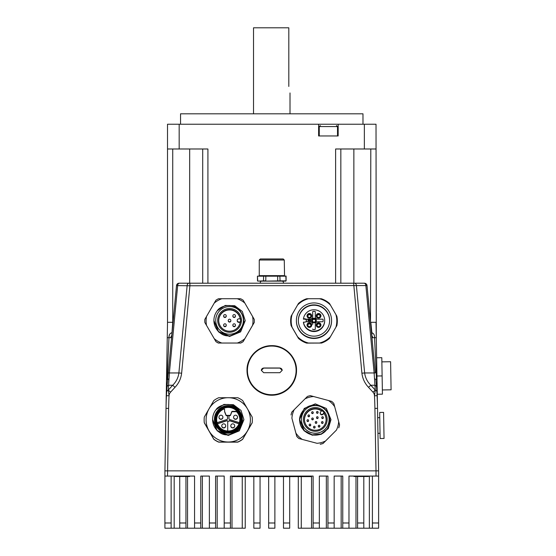 <?xml version="1.0" encoding="UTF-8"?>
<svg xmlns="http://www.w3.org/2000/svg" width="556" height="556" viewBox="0 0 556 556"><rect width="100%" height="100%" fill="white"/><g stroke="black" fill="none" stroke-linecap="round" stroke-linejoin="round"><path stroke-width="0.83" d="M188.97 283.212L179.491 283.212A2.606 1.835 90 0 0 177.656 285.61L189.895 285.77L189.895 283.212L188.97 283.212A2.606 1.835 90 0 0 187.143 285.61L178.886 372.958L181.631 373.201L189.895 285.77L367.023 285.575L375.279 372.902L374.132 372.958L365.876 285.61A2.606 1.835 90 0 0 364.048 283.212L354.561 283.212A2.606 1.835 90 0 1 356.396 285.61L364.646 372.958L361.9 373.201L353.637 283.212L189.895 283.212M179.491 283.212L179.108 283.212A2.606 2.606 -90 0 0 176.509 285.575L177.656 285.61L169.399 372.958L178.886 372.958C178.274 377.677 176.217 381.77 172.707 385.245L175.008 387.323C178.768 383.327 180.978 378.622 181.631 373.201M364.048 283.212L364.43 283.212A2.606 2.606 0 0 1 367.023 285.575L366.793 284.728M354.561 283.212L353.637 283.212M373.507 354.2L375.279 372.902M176.509 285.575L168.259 372.902L169.399 372.958L168.586 385.245A503.555 298.155 133 0 0 168.259 390.097A3.913 2.558 -176.5 0 0 166.661 392.008L166.452 395.691L169.052 395.775L168.259 390.097L170.56 392.175A5.762 5.762 -0 0 0 169.052 395.775L168.579 392.348M375.279 390.097L370.831 385.245C367.321 381.77 365.257 377.677 364.646 372.958L374.132 372.958L374.946 385.245A503.555 298.155 47 0 1 375.279 390.097A3.913 2.558 -3.5 0 1 376.878 392.008L377.086 395.691L374.48 395.775L375.279 390.097L372.972 392.175A5.762 5.762 180 0 1 374.48 395.775L374.904 392.599M170.025 354.2L168.259 372.902M378.608 470.862L377.517 408.375A374.925 374.869 0 0 0 377.086 395.691L376.878 392.008A505.564 301.38 -133 0 0 376.544 387.101A3.906 2.537 -4.3 0 0 374.946 385.245L370.831 385.245L368.524 387.323C364.771 383.327 362.561 378.622 361.9 373.201M371.484 332.78L371.888 332.78C373.806 333.524 374.695 335.157 374.563 337.694L376.287 337.7L377.517 408.292M377.017 379.644L376.468 379.644L374.563 337.694C374.695 335.157 373.806 333.524 371.888 332.78L370.817 322.306L376.016 322.306L376.287 337.7L376.016 124.231L338.166 124.231L338.166 135.956L318.616 135.956L318.616 124.231L338.166 124.231M371.721 335.275L372.909 337.694L374.563 337.7M377.065 395.295A249.658 166.14 86.8 0 0 376.898 392.334M376.294 383.904A249.658 166.14 86.8 0 0 375.912 379.644L376.544 387.101M370.803 148.987L370.498 322.306L376.016 322.306M371.95 337.7L372.909 337.694M168.398 391.521L168.287 390.812M166.988 387.101A3.906 2.537 -175.7 0 1 168.586 385.245L168.885 378.824L167.62 379.644L167.245 383.904A249.658 166.14 93.2 0 1 167.62 379.644L166.988 387.101A505.564 301.38 -47 0 0 166.661 392.008L166.452 395.691A374.925 374.869 180 0 0 166.015 408.375L164.923 470.862L164.91 528.2L171.13 528.2L171.13 522.987L164.91 522.987M171.818 335.275L172.714 322.306L167.516 322.306L167.252 337.7L168.975 337.694C168.836 335.157 169.726 333.524 171.644 332.78L172.047 332.78M166.015 408.292L167.252 337.7L166.515 379.644L167.064 379.644L168.975 337.694L171.589 337.7M166.473 395.295A249.658 166.14 93.2 0 1 166.64 392.334M172.728 322.306L172.728 148.987M169.552 334.608L169.337 335.358M169.177 336.13L169.059 336.908M171.206 322.306L167.884 322.306M371.888 332.78L371.825 335.358M171.707 335.358L170.622 337.694M369.358 476.075L369.358 528.2L378.622 528.2L378.622 522.987L378.622 528.2L378.622 522.987L372.402 522.987L372.402 528.2L378.622 528.2L374.118 528.2M357.584 476.492L357.584 528.2L348.98 528.2L348.98 476.075L378.622 476.075L378.622 470.862L164.923 470.862M378.622 476.075L378.622 522.987M369.358 528.2L363.805 528.2L363.805 522.987L357.584 522.987M357.584 528.2L363.805 528.2M289.697 528.2L283.477 528.2L289.697 528.2L289.697 522.987L283.477 522.987L283.477 528.2M283.477 476.596L283.477 522.987M274.879 528.2L268.659 528.2L274.879 528.2L274.879 522.987L268.659 522.987L268.659 528.2M268.659 476.596L268.659 522.987M260.055 528.2L253.835 528.2L260.055 528.2L260.055 522.987L253.835 522.987L253.835 528.2M253.835 476.596L253.835 522.987M245.238 476.596L245.238 528.2L230.413 528.2L230.413 522.987L224.193 522.987L224.193 528.2L230.413 528.2M164.91 476.075L194.551 476.075L194.551 528.2L185.954 528.2L185.954 522.987L179.734 522.987L179.734 528.2L185.954 528.2M179.734 528.2L182.778 528.2M182.973 528.2L171.13 528.2M372.402 476.075L372.402 522.987M230.413 522.987L230.413 476.075L313.118 476.075L313.118 528.2L319.339 528.2L319.339 476.075L327.943 476.075L327.943 528.2L334.163 528.2L334.163 476.075L342.76 476.075L342.76 528.2L348.98 528.2M209.376 476.075L209.376 528.2L202.363 528.2L202.363 476.075L209.376 476.075L200.772 476.075L200.772 522.987L194.551 522.987M224.193 528.2L217.187 528.2L217.187 476.075L224.193 476.075L215.596 476.075L215.596 522.987L209.376 522.987M224.193 476.075L224.193 522.987M209.376 528.2L215.596 528.2L215.596 522.987M194.551 528.2L200.772 528.2L200.772 522.987M179.734 476.492L179.734 522.987M171.13 476.075L171.13 522.987M316.294 528.2L319.339 528.2M298.301 476.596L298.301 528.2L313.118 528.2M202.363 528.2L200.772 528.2M190.715 476.075L194.551 476.075M185.954 476.492L185.954 522.987M274.879 476.596L274.879 522.987M260.055 476.596L260.055 522.987M289.697 476.596L289.697 522.987M348.98 476.075L352.824 476.075M363.805 476.492L363.805 522.987M217.187 528.2L215.596 528.2M334.163 476.075L341.169 476.075L341.169 528.2L334.163 528.2M342.76 528.2L341.169 528.2M319.339 476.075L326.344 476.075L326.344 528.2L316.1 528.2M327.943 528.2L326.344 528.2M310.86 476.075L310.86 476.596L232.672 476.596L232.672 476.075M175.154 476.075L175.154 476.492L189.589 476.492L189.589 476.075M353.943 476.075L353.943 476.492L368.378 476.492L368.378 476.075M379.901 425.486L380.13 438.51L384.043 438.448L383.584 412.385L379.678 412.455L379.901 425.486M381.868 361.873L390.597 361.72L391.09 389.812L382.361 389.964M382.111 375.919L376.954 376.009L376.634 357.765L381.798 357.682L382.431 394.162L377.274 394.253M299.656 419.863A15.637 15.637 180 0 0 301.7 427.592L304.236 430.914L299.656 419.856A15.637 15.637 180 0 1 299.656 419.773L304.236 430.824L312.236 435.098L321.271 434.208L328.29 428.454L330.931 419.759L328.297 428.419L321.285 434.187L312.25 435.091L304.236 430.81L299.656 419.766M330.931 419.78L328.297 428.467L321.278 434.236L312.25 435.133L304.236 430.858L299.656 419.808L304.236 430.872L312.236 435.146L321.271 434.257L328.29 428.495L330.931 419.808L328.297 428.516L321.278 434.285L312.243 435.181L304.236 430.907L312.25 435.195L321.285 434.292L328.297 428.53L330.931 419.843M330.931 419.662L328.29 428.342L321.278 434.104L312.243 434.994L304.236 430.719L299.656 419.676L304.236 430.733L312.236 435.007L321.278 434.118L328.29 428.356L330.931 419.662L328.304 428.377L321.285 434.146L312.25 435.042L304.236 430.768L299.656 419.724L304.236 430.782L312.236 435.056L321.271 434.16L328.29 428.405L330.931 419.697M299.656 419.641L304.236 430.692L299.656 419.62L304.236 430.643L312.243 434.917L321.278 434.021L328.297 428.259L330.931 419.572L328.29 428.259L321.271 434.014L312.236 434.903L304.236 430.629L299.656 419.592M330.931 419.613L328.29 428.301L321.271 434.062L312.236 434.952L304.236 430.678L312.236 434.966L321.278 434.069L328.29 428.308L330.931 419.606M304.236 430.587L299.656 419.53L304.236 430.594L312.243 434.875L321.278 433.979L328.297 428.21L330.931 419.516L328.29 428.21L321.271 433.965L312.236 434.861L304.236 430.587M299.753 421.239A15.637 15.637 -0 0 0 304.236 430.546C308.281 434.375 313.049 435.786 318.539 434.785C330.438 432.971 333.364 414.818 324.968 409.272A14.074 14.074 -0 0 0 321.973 407.103C305.883 399.639 298.058 416.069 299.753 421.239L299.656 419.488L304.236 408.486L315.273 403.913L326.323 408.472L330.931 419.502L326.344 408.458L315.287 403.878L304.229 408.458L299.656 419.502L304.243 408.431L315.301 403.864L326.351 408.458L330.931 419.523M299.656 419.502L304.236 430.552A15.637 15.637 -0 0 0 318.539 434.785M322.021 418.348A0.778 0.778 -0 0 0 323.356 417.792L323.356 417.493A0.778 0.778 180 0 1 322.577 418.272A0.778 0.778 180 0 1 322.021 416.937A0.778 0.778 180 0 1 323.356 417.493A0.778 0.778 0 0 0 322.021 416.937A0.778 0.778 0 0 0 321.792 417.493L321.792 417.792A0.778 0.778 -0 0 0 322.021 418.348M321.743 423.213A0.778 0.778 -0 0 0 323.078 422.657L323.078 422.358A0.778 0.778 180 0 1 322.292 423.137A0.778 0.778 180 0 1 321.743 421.802A0.778 0.778 180 0 1 323.078 422.358A0.778 0.778 0 0 0 321.743 421.802A0.778 0.778 0 0 0 321.514 422.358L321.514 422.657A0.778 0.778 -0 0 0 321.743 423.213M318.546 426.89A0.778 0.778 -0 0 0 319.881 426.341L319.881 426.042A0.778 0.778 180 0 1 319.102 426.82A0.778 0.778 180 0 1 318.546 425.486A0.778 0.778 180 0 1 319.881 426.042A0.778 0.778 0 0 0 318.546 425.486A0.778 0.778 0 0 0 318.317 426.042L318.317 426.341A0.778 0.778 -0 0 0 318.546 426.89M313.772 427.856A0.778 0.778 -0 0 0 315.106 427.307L315.106 427.008A0.778 0.778 180 0 1 314.321 427.786A0.778 0.778 180 0 1 313.772 426.452A0.778 0.778 180 0 1 315.106 427.008A0.778 0.778 0 0 0 313.772 426.452A0.778 0.778 0 0 0 313.542 427.008L313.542 427.307A0.778 0.778 -0 0 0 313.772 427.856M315.481 423.137A0.778 0.778 -0 0 0 316.816 422.581L316.816 422.282A0.778 0.778 180 0 1 316.03 423.06A0.778 0.778 180 0 1 315.481 421.726A0.778 0.778 180 0 1 316.816 422.282A0.778 0.778 0 0 0 315.481 421.726A0.778 0.778 0 0 0 315.252 422.282L315.252 422.581A0.778 0.778 -0 0 0 315.481 423.137M309.393 425.708A0.778 0.778 -0 0 0 310.728 425.152L310.728 424.853A0.778 0.778 180 0 1 309.949 425.639A0.778 0.778 180 0 1 309.393 424.304A0.778 0.778 180 0 1 310.728 424.853A0.778 0.778 0 0 0 309.393 424.304A0.778 0.778 0 0 0 309.164 424.853L309.164 425.152A0.778 0.778 -0 0 0 309.393 425.708M307.246 421.337A0.778 0.778 -0 0 0 308.58 420.781L308.58 420.482A0.778 0.778 180 0 1 307.795 421.26A0.778 0.778 180 0 1 307.246 419.926A0.778 0.778 180 0 1 308.58 420.482A0.778 0.778 0 0 0 307.246 419.926A0.778 0.778 0 0 0 307.016 420.482L307.016 420.781A0.778 0.778 -0 0 0 307.246 421.337M308.212 416.555A0.778 0.778 -0 0 0 309.546 416.006L309.546 415.707A0.778 0.778 180 0 1 308.761 416.486A0.778 0.778 180 0 1 308.212 415.151A0.778 0.778 180 0 1 309.546 415.707A0.778 0.778 0 0 0 308.212 415.151A0.778 0.778 0 0 0 307.982 415.707L307.982 416.006A0.778 0.778 -0 0 0 308.212 416.555M311.895 413.365A0.778 0.778 -0 0 0 313.23 412.809L313.23 412.51A0.778 0.778 180 0 1 312.444 413.296A0.778 0.778 180 0 1 311.895 411.961A0.778 0.778 180 0 1 313.23 412.51A0.778 0.778 0 0 0 311.895 411.961A0.778 0.778 0 0 0 311.666 412.51L311.666 412.809A0.778 0.778 -0 0 0 311.895 413.365M316.76 413.08A0.778 0.778 -0 0 0 318.095 412.531L318.095 412.232A0.778 0.778 180 0 1 317.309 413.011A0.778 0.778 180 0 1 316.76 411.676A0.778 0.778 180 0 1 318.095 412.232A0.778 0.778 0 0 0 316.76 411.676A0.778 0.778 0 0 0 316.531 412.232L316.531 412.531A0.778 0.778 -0 0 0 316.76 413.08M311.972 419.62A0.778 0.778 -0 0 0 313.306 419.071L313.306 418.772A0.778 0.778 180 0 1 312.521 419.551A0.778 0.778 180 0 1 311.972 418.216A0.778 0.778 180 0 1 313.306 418.772A0.778 0.778 0 0 0 311.972 418.216A0.778 0.778 0 0 0 311.742 418.772L311.742 419.071A0.778 0.778 -0 0 0 311.972 419.62M316.767 418.334A0.778 0.778 -0 0 0 318.101 417.785L318.101 417.486A0.778 0.778 180 0 1 317.316 418.265A0.778 0.778 180 0 1 316.767 416.93A0.778 0.778 180 0 1 318.101 417.486A0.778 0.778 0 0 0 316.767 416.93A0.778 0.778 0 0 0 316.538 417.486L316.538 417.785A0.778 0.778 -0 0 0 316.767 418.334M326.108 419.62A10.814 10.814 -0 0 0 323.967 413.351L323.967 412.962A10.814 10.814 180 0 1 319.429 429.42A10.814 10.814 180 0 1 304.473 419.426A10.814 10.814 180 0 1 321.75 410.752M306.905 427.793A11.857 11.857 180 0 1 306.905 411.023A11.857 11.857 180 0 1 323.675 411.023A11.857 11.857 180 0 1 323.675 427.793A11.857 11.857 180 0 1 306.905 427.793M323.967 412.962L324.148 412.774A11.078 11.078 -0 0 0 321.938 410.564L320.729 411.774A1.564 1.564 -0 0 0 321.236 414.324A1.564 1.564 -0 0 0 322.939 413.984L324.148 412.774M323.967 413.351L322.939 414.373A1.564 1.564 180 0 1 320.27 413.268L320.27 412.879M325.058 409.64A13.81 13.81 180 0 1 320.576 432.165A13.81 13.81 180 0 1 301.477 419.405A13.81 13.81 180 0 1 325.058 409.64M301.477 419.405L301.477 419.453A13.81 13.81 -0 0 0 320.576 432.214A13.81 13.81 -0 0 0 329.103 419.453L329.103 419.405M302.11 439.309A23.456 23.449 180 0 1 295.889 433.082L291.9 418.195A23.456 23.449 180 0 1 294.173 409.696L305.077 398.798A23.456 23.449 180 0 1 313.577 396.518L328.471 400.508A23.456 23.449 180 0 1 334.691 406.728L338.687 421.622A23.456 23.449 180 0 1 336.408 430.122L325.503 441.019A23.456 23.449 180 0 1 317.003 443.299L298.878 438.524A24.756 24.756 180 0 1 296.758 436.404L291.9 418.195M296.758 436.404L295.889 433.082M296.758 436.328A24.756 24.756 -0 0 0 298.878 438.448M334.691 406.728L333.829 403.503A24.756 24.756 -0 0 0 331.703 401.383L328.471 400.508M321.528 410.974A10.814 10.814 -0 0 0 304.479 419.62M294.173 409.696L291.81 412.072A24.756 24.756 -0 0 0 291.031 414.971M317.003 443.299L298.878 438.524M320.235 444.174A24.756 24.756 -0 0 0 323.14 443.396L325.503 441.019M323.14 443.396L336.408 430.122M338.778 427.759A24.756 24.756 -0 0 0 339.549 424.86L338.687 421.622M339.549 424.86L339.549 424.937A24.756 24.756 -0 0 1 338.778 427.835M305.077 398.798L307.447 396.435A24.756 24.756 -0 0 1 310.345 395.657L313.577 396.518M320.235 444.244A24.756 24.756 -0 0 0 323.14 443.473M213.907 320.826L218.494 331.89L229.552 336.463L240.609 331.876L245.182 320.819L240.602 331.862L229.552 336.45L218.487 331.876L213.907 320.826M245.182 320.749L240.609 331.814L229.552 336.401L218.494 331.835L213.907 320.777L218.487 331.835L229.538 336.415L240.595 331.842L245.182 320.756L240.595 331.793L229.538 336.373L218.487 331.793L213.907 320.749L218.494 331.786L229.552 336.359L240.609 331.765L245.182 320.715M245.182 320.59L240.595 331.64L229.538 336.22L218.487 331.647L213.907 320.597L218.487 331.661L229.545 336.234L240.602 331.647L245.182 320.59L240.595 331.689L229.545 336.269L218.487 331.696L213.907 320.645L218.487 331.703L229.545 336.283L240.602 331.696L245.182 320.638L240.616 331.717L229.558 336.31L218.494 331.744L213.907 320.687M213.907 320.701L218.487 331.751L229.545 336.324L240.602 331.744L245.182 320.687M245.182 320.534L240.602 331.598L229.538 336.178L218.487 331.598L213.907 320.555L218.487 331.612L229.545 336.185L240.602 331.605L245.182 320.527M213.907 320.464L213.907 320.471C214.067 326.038 216.437 330.41 221.031 333.579C230.719 340.703 245.627 329.944 243.611 320.082A14.074 14.074 -0 0 0 243.028 316.433C236.932 299.781 219.773 305.863 217.32 310.714A15.637 15.637 -0 0 0 221.031 333.579M217.32 310.714L225.229 305.446L234.722 305.724L242.305 311.443L245.182 320.492L240.602 331.55L229.545 336.13L218.487 331.557L213.907 320.506M213.907 320.52L218.487 331.571L229.552 336.144L240.609 331.557L245.182 320.485M240.512 321.959A11.078 11.078 -0 0 0 240.512 318.838L238.795 318.838A1.564 1.564 -0 0 0 237.231 320.395A1.564 1.564 -0 0 0 238.795 321.959L240.248 321.966A10.814 10.814 180 0 1 228.759 331.188A10.814 10.814 180 0 1 218.73 320.402A10.814 10.814 180 0 1 228.759 309.616A10.814 10.814 180 0 1 240.248 318.838M217.688 320.388A11.857 11.857 180 0 1 229.545 308.531A11.857 11.857 180 0 1 241.401 320.388A11.857 11.857 180 0 1 229.545 332.238A11.857 11.857 180 0 1 217.688 320.388M240.185 322.355L238.795 322.355A1.564 1.564 180 0 1 237.231 320.791L237.231 320.395M226.243 316.183A1.3 1.3 180 0 1 224.937 317.483A1.3 1.3 180 0 1 223.637 316.183L223.637 315.891A1.3 1.3 180 0 1 224.937 314.592A1.3 1.3 180 0 1 226.243 315.891A1.3 1.3 180 0 1 224.937 317.198A1.3 1.3 180 0 1 223.637 315.891A1.3 1.3 0 0 1 224.937 314.592A1.3 1.3 0 0 1 226.243 315.891L226.243 316.183M226.243 325.399A1.3 1.3 180 0 1 224.937 326.699A1.3 1.3 180 0 1 223.637 325.399L223.637 325.107A1.3 1.3 180 0 1 224.937 323.8A1.3 1.3 180 0 1 226.243 325.107A1.3 1.3 180 0 1 224.937 326.407A1.3 1.3 180 0 1 223.637 325.107A1.3 1.3 0 0 1 224.937 323.8A1.3 1.3 0 0 1 226.243 325.107L226.243 325.399M235.459 325.399A1.3 1.3 180 0 1 234.152 326.699A1.3 1.3 180 0 1 232.853 325.399L232.853 325.107A1.3 1.3 180 0 1 234.152 323.8A1.3 1.3 180 0 1 235.459 325.107A1.3 1.3 180 0 1 234.152 326.407A1.3 1.3 180 0 1 232.853 325.107A1.3 1.3 0 0 1 234.152 323.8A1.3 1.3 0 0 1 235.459 325.107L235.459 325.399M235.459 316.183A1.3 1.3 180 0 1 234.152 317.483A1.3 1.3 180 0 1 232.853 316.183L232.853 315.891A1.3 1.3 180 0 1 234.152 314.592A1.3 1.3 180 0 1 235.459 315.891A1.3 1.3 180 0 1 234.152 317.198A1.3 1.3 180 0 1 232.853 315.891A1.3 1.3 0 0 1 234.152 314.592A1.3 1.3 0 0 1 235.459 315.891L235.459 316.183M230.851 320.791A1.3 1.3 180 0 1 229.545 322.091A1.3 1.3 180 0 1 228.245 320.791L228.245 320.499A1.3 1.3 180 0 1 229.545 319.193A1.3 1.3 180 0 1 230.851 320.499A1.3 1.3 180 0 1 229.545 321.799A1.3 1.3 180 0 1 228.245 320.499A1.3 1.3 0 0 1 229.545 319.193A1.3 1.3 0 0 1 230.851 320.499L230.851 320.791M243.361 320.388A13.81 13.81 180 0 1 229.545 334.198A13.81 13.81 180 0 1 215.735 320.388L215.735 320.43A13.81 13.81 -0 0 0 229.545 334.239A13.81 13.81 -0 0 0 243.361 320.43L243.361 320.388A13.81 13.81 180 0 0 229.545 306.571A13.81 13.81 180 0 0 215.735 320.388M206.505 325.281A23.456 23.449 180 0 1 206.505 316.482L214.213 303.131A23.456 23.449 180 0 1 221.837 298.732L237.252 298.732A23.456 23.449 180 0 1 244.876 303.131L252.584 316.482A23.456 23.449 180 0 1 252.584 325.281L244.876 338.639A23.456 23.449 180 0 1 237.252 343.038L221.837 343.038A23.456 23.449 180 0 1 214.213 338.639L204.83 322.466A24.756 24.756 180 0 1 204.789 320.965L204.789 320.895A24.756 24.756 -0 0 0 204.83 322.397M204.789 320.895A24.756 24.756 -0 0 1 204.83 319.394L206.505 316.482M204.83 322.466L215.888 341.544A24.756 24.756 -0 0 0 218.487 343.045L240.602 343.045A24.756 24.756 -0 0 0 243.201 341.544L254.259 322.466A24.756 24.756 -0 0 0 254.307 320.965L254.307 320.895A24.756 24.756 -0 0 0 254.259 319.394L252.584 316.482M254.259 322.466L254.259 322.397A24.756 24.756 -0 0 0 254.307 320.895M240.185 318.838A10.814 10.814 -0 0 0 218.73 320.597M221.837 298.732L218.487 298.746A24.756 24.756 -0 0 0 215.888 300.247L214.213 303.131M215.888 341.544L214.213 338.639M218.487 343.045L221.837 343.038M240.602 343.045L237.252 343.038M243.201 341.544L244.876 338.639M254.259 322.397L252.584 325.281M237.252 298.732L240.602 298.746A24.756 24.756 -0 0 1 243.201 300.247L244.876 303.131M215.888 341.613A24.756 24.756 -0 0 0 218.487 343.115M240.602 343.115A24.756 24.756 -0 0 0 243.201 341.613M313.987 338.111A17.59 17.59 180 0 1 296.397 320.52A17.59 17.59 180 0 1 313.987 302.93A17.59 17.59 180 0 1 331.578 320.52A17.59 17.59 180 0 1 313.987 338.111M296.397 320.52L296.397 320.881A17.59 17.59 -0 0 0 313.987 338.472A17.59 17.59 -0 0 0 331.578 320.881L331.578 320.52M313.987 336.158A15.637 15.637 -0 0 0 329.625 320.52A15.637 15.637 -0 0 0 313.987 304.883A15.637 15.637 -0 0 0 298.35 320.52A15.637 15.637 -0 0 0 313.987 336.158M329.625 320.694A15.637 15.637 -0 0 0 313.987 305.23A15.637 15.637 -0 0 0 298.35 320.694M306.419 320.68A1.696 1.696 -0 0 0 304.737 319.172L303.437 319.172L303.437 318.762A10.682 10.682 180 0 1 314.835 309.803A10.682 10.682 180 0 1 324.676 320.451A10.682 10.682 180 0 1 314.835 331.105A10.682 10.682 180 0 1 303.437 322.146L303.437 322.563A10.682 10.682 180 0 0 314.835 331.515A10.682 10.682 180 0 0 324.676 320.868L324.676 320.451M318.595 322.716A2.342 2.342 180 0 1 320.944 325.058A2.342 2.342 180 0 1 318.595 327.408A2.342 2.342 180 0 1 316.253 325.058A2.342 2.342 180 0 1 318.595 322.716M318.595 323.516A1.564 1.564 -0 0 0 317.031 325.079A1.564 1.564 -0 0 0 318.595 326.643A1.564 1.564 -0 0 0 320.159 325.079A1.564 1.564 -0 0 0 318.595 323.516M318.595 313.501A2.349 2.342 180 0 1 320.944 315.85A2.349 2.342 180 0 1 318.595 318.192A2.349 2.342 180 0 1 316.253 315.85A2.349 2.342 180 0 1 318.595 313.501M318.595 314.307A1.564 1.564 -0 0 0 317.031 315.871A1.564 1.564 -0 0 0 318.595 317.434A1.564 1.564 -0 0 0 320.159 315.871A1.564 1.564 -0 0 0 318.595 314.307M309.379 313.501A2.349 2.342 180 0 1 311.728 315.85A2.349 2.342 180 0 1 309.379 318.192A2.349 2.342 180 0 1 307.037 315.85A2.349 2.342 180 0 1 309.379 313.501M309.379 314.307A1.564 1.564 -0 0 0 307.815 315.871A1.564 1.564 -0 0 0 309.379 317.434A1.564 1.564 -0 0 0 310.943 315.871A1.564 1.564 -0 0 0 309.379 314.307M309.379 322.716A2.342 2.342 180 0 1 311.728 325.058A2.342 2.342 180 0 1 309.379 327.408A2.342 2.342 180 0 1 307.037 325.058A2.342 2.342 180 0 1 309.379 322.716M309.379 323.516A1.564 1.564 -0 0 0 307.815 325.079A1.564 1.564 -0 0 0 309.379 326.643A1.564 1.564 -0 0 0 310.943 325.079A1.564 1.564 -0 0 0 309.379 323.516M320.145 325.281A1.564 1.564 -0 0 0 317.045 325.281M320.145 316.065A1.564 1.564 -0 0 0 317.045 316.065M310.936 316.065A1.564 1.564 -0 0 0 307.829 316.065M310.936 325.281A1.564 1.564 -0 0 0 307.829 325.281M313.987 318.15A2.349 2.342 180 0 1 316.336 320.499A2.349 2.342 180 0 1 313.987 322.841A2.349 2.342 180 0 1 311.645 320.499A2.349 2.342 180 0 1 313.987 318.15M313.987 318.956A1.564 1.564 -0 0 0 312.423 320.52A1.564 1.564 -0 0 0 313.987 322.084A1.564 1.564 -0 0 0 315.551 320.52A1.564 1.564 -0 0 0 313.987 318.956M315.544 320.694A1.564 1.564 -0 0 0 312.437 320.694M310.755 320.756L310.123 321.618L309.414 320.61L310.137 319.478L310.741 320.249L310.137 319.714L309.706 320.59L310.123 321.382L310.755 320.756L310.123 321.611L309.414 320.61M310.741 320.249L310.137 319.714L309.706 320.597M307.892 319.505L309.171 319.505L308.17 319.735L308.17 320.416L308.927 320.416L308.17 320.652L308.17 321.59L307.892 319.505M309.171 319.742L308.17 319.742L308.17 320.416M308.927 320.652L308.17 320.652M303.437 318.762L304.737 318.762A1.696 1.696 180 0 1 305.821 319.151L310.081 319.193A2.606 2.606 -0 0 0 312.687 316.586L312.687 316.586M310.081 319.193L305.821 319.193A1.696 1.696 180 0 1 305.87 321.757M312.687 324.405L312.687 324.363A2.606 2.606 -0 0 0 310.081 321.757L305.821 321.757A1.696 1.696 180 0 1 304.737 322.146L303.437 322.146M323.112 319.714A0.521 0.521 -0 0 0 322.591 319.193L317.9 319.193L322.591 319.151A0.521 0.521 180 0 1 323.112 319.672L323.112 321.236A0.521 0.521 180 0 1 322.591 321.757L317.9 321.757A2.606 2.606 -0 0 0 315.294 324.363L315.294 329.055A0.521 0.521 180 0 1 314.772 329.576L313.209 329.576A0.521 0.521 180 0 1 312.687 329.055M312.687 311.902A0.521 0.521 -0 0 1 313.209 311.381L314.772 311.381A0.521 0.521 -0 0 1 315.294 311.902L315.294 316.586A2.606 2.606 -0 0 0 317.9 319.193M310.081 319.151A2.606 2.606 -0 0 0 312.687 316.545L312.687 311.853A0.521 0.521 180 0 1 313.209 311.332L314.772 311.332A0.521 0.521 180 0 1 315.294 311.853L315.294 316.586M315.294 316.545A2.606 2.606 -0 0 0 317.9 319.151M336.846 325.684A23.338 23.338 -0 0 0 337.325 320.965L337.325 320.895A23.338 23.338 -0 0 1 336.846 325.607L329.5 338.326A23.338 23.338 -0 0 1 321.333 343.045L306.641 343.115A23.338 23.338 -0 0 1 298.475 338.402L291.129 325.684A23.338 23.338 -0 0 1 290.649 320.965L290.649 320.895A23.338 23.338 -0 0 0 291.129 325.607L291.129 325.684M321.333 343.115A23.338 23.338 -0 0 0 329.5 338.402M330.438 305.077L329.5 303.458A23.338 23.338 -0 0 0 321.333 298.746L319.457 298.732A22.817 22.817 180 0 1 330.438 305.077L335.907 314.543A22.817 22.817 180 0 1 335.907 327.227L330.438 336.693A22.817 22.817 180 0 1 319.457 343.038L308.524 343.038A22.817 22.817 180 0 1 297.536 336.693L292.067 327.227A22.817 22.817 180 0 1 292.067 314.543L297.536 305.077A22.817 22.817 180 0 1 308.524 298.732L319.457 298.732M337.325 320.895A23.338 23.338 -0 0 0 336.846 316.176L335.907 314.543M298.475 338.402L298.475 338.326A23.338 23.338 -0 0 0 306.641 343.045L306.641 343.115M292.067 314.543L291.129 316.176A23.338 23.338 -0 0 0 290.649 320.895M308.524 298.732L306.641 298.746A23.338 23.338 -0 0 0 298.475 303.458L297.536 305.077M336.846 325.607L335.907 327.227M329.5 338.326L330.438 336.693M321.333 343.045L319.457 343.038M306.641 343.045L308.524 343.038M298.475 338.326L297.536 336.693M291.129 325.607L292.067 327.227M285.784 281.127L277.68 281.127L277.68 275.915L261.667 275.915M262.773 281.127L277.68 281.127M259.256 275.651L260.708 275.915L257.498 276.179L284.54 275.915L284.276 260.013L259.256 260.013L259.256 275.651L284.276 275.651M281.864 275.915L277.68 275.915M284.54 275.915L282.83 275.915M284.276 260.013L283.233 258.971L260.298 258.971L259.256 260.02M257.498 280.863L257.435 276.172L257.748 281.127L263.468 280.863L263.662 275.915M279.87 275.915L280.064 280.863L286.041 280.863L285.84 275.915M263.468 280.863L265.796 280.863L265.851 275.915M280.064 280.863L265.851 281.127M283.296 283.212A1.432 1.432 0 0 0 282.024 281.127L261.515 281.127L260.368 281.697L260.236 283.212M271.766 394.739A24.346 24.339 -0 0 0 296.112 370.4A24.346 24.339 -0 0 0 271.766 346.061A24.346 24.339 -0 0 0 247.42 370.4A24.346 24.339 -0 0 0 271.766 394.739M279.849 372.701L282.191 370.359L279.849 368.009A98.954 1.724 0 0 0 263.69 368.009L261.341 370.359L263.69 372.701A98.954 1.724 180 0 1 279.849 372.701M247.01 370.484A24.763 24.756 -0 0 0 271.766 395.24A24.763 24.756 -0 0 0 296.529 370.484L296.529 370.407A24.763 24.756 -0 0 0 271.766 345.651A24.763 24.756 -0 0 0 247.01 370.407A24.763 24.756 -0 0 0 271.766 395.163A24.763 24.756 -0 0 0 296.529 370.407C296.869 357.181 284.999 345.311 271.766 345.651C257.956 345.436 246.551 357.765 247.01 370.407L247.01 370.484M282.191 370.393A2.349 2.342 -0 0 0 279.849 368.093L263.69 368.093A2.349 2.342 -0 0 0 261.341 370.393M212.607 419.801L217.187 430.872L228.252 435.438L239.302 430.851L243.882 419.794L239.302 430.837L228.245 435.424L217.187 430.851L212.607 419.801M243.882 419.627L239.309 430.698L228.252 435.292L217.187 430.719L212.607 419.669L217.181 430.726L228.238 435.299L239.295 430.719L243.882 419.662L239.309 430.74L228.252 435.334L217.187 430.768L212.607 419.71L217.181 430.768L228.238 435.348L239.295 430.768L243.882 419.71L239.302 430.789L228.245 435.383L217.187 430.81L212.607 419.759M212.607 419.766L217.181 430.817L228.231 435.39L239.288 430.817L243.882 419.731M212.607 419.62L217.187 430.685L228.238 435.258L239.295 430.671L243.882 419.613L239.295 430.664L228.238 435.244L217.187 430.671L212.607 419.62M212.607 419.572L217.187 430.636L228.245 435.209L239.302 430.629L243.882 419.565L239.295 430.622L228.238 435.202L217.181 430.622L212.607 419.572M243.882 419.516L239.295 430.573L228.238 435.153L217.181 430.58L212.607 419.53L217.187 430.594L228.245 435.167L239.302 430.58L243.882 419.509M216.02 409.696L223.922 404.42L233.416 404.698L241.005 410.418L243.882 419.467L239.295 430.525L228.238 435.105L217.181 430.532L212.607 419.453C212.76 425.013 215.137 429.385 219.724 432.554C229.419 439.685 244.32 428.919 242.312 419.057A14.074 14.074 -0 0 0 241.728 415.408C235.633 398.756 218.473 404.837 216.02 409.696A15.637 15.637 -0 0 0 212.607 419.446L212.607 419.446A15.637 15.637 -0 0 0 219.724 432.554M212.607 419.495L217.187 430.546L228.245 435.119L239.302 430.532L243.882 419.46M252.348 419.87L252.348 419.995A24.11 24.103 180 0 1 252.181 422.838L242.673 439.309A24.11 24.103 180 0 1 237.753 442.145L218.73 442.145A24.11 24.103 180 0 1 213.81 439.309L204.302 422.838A24.11 24.103 180 0 1 204.135 419.995L204.135 419.87A24.11 24.103 180 0 1 204.302 417.028L213.81 400.563A24.11 24.103 180 0 1 218.73 397.721L237.753 397.721A24.11 24.103 180 0 1 242.673 400.563L252.181 417.028A24.11 24.103 180 0 1 252.181 422.713L247.427 430.935A22.15 22.15 -0 0 0 228.245 397.714A22.15 22.15 -0 0 0 209.056 430.935A22.15 22.15 -0 0 0 247.427 430.935L242.673 439.177A24.11 24.103 180 0 1 237.753 442.02L218.73 442.02A24.11 24.103 180 0 1 213.81 439.177L204.302 422.713A24.11 24.103 180 0 1 204.135 419.87M217.445 423.644L226.702 420.656A0.778 0.778 180 0 1 227.724 421.399L227.724 430.997M227.724 421.573A0.778 0.778 -0 0 0 226.702 420.829L217.5 423.797M228.961 415.575L228.961 418.724L228.961 415.575L227.529 415.575L227.529 418.724A0.778 0.778 180 0 1 226.987 419.467L217.104 422.657M239.379 422.657L229.503 419.467A0.778 0.778 180 0 1 228.961 418.724L228.961 418.724M238.983 423.797L229.788 420.829A0.778 0.778 -0 0 0 228.766 421.573L228.766 421.399A0.778 0.778 180 0 1 229.788 420.656L239.045 423.644M228.961 415.742L229.795 415.742A0.778 0.778 -0 0 0 230.525 415.249L231.699 412.204A0.778 0.778 180 0 1 232.429 411.704L236.224 411.704A0.778 0.778 180 0 1 236.8 411.961A11.6 11.593 180 0 1 239.838 419.599M236.8 411.593A11.6 11.593 180 0 1 228.245 431.011A11.6 11.593 180 0 1 223.491 408.841A0.778 0.778 180 0 1 224.596 409.55L224.596 411.19A0.778 0.778 -0 0 0 224.645 411.475L225.965 414.88A0.778 0.778 -0 0 0 226.695 415.374L229.795 415.374A0.778 0.778 -0 0 0 230.525 414.88L231.699 411.836A0.778 0.778 180 0 1 232.429 411.336L236.224 411.336A0.778 0.778 180 0 1 236.8 411.593L236.8 411.961M216.645 419.599A11.6 11.593 180 0 1 223.491 409.209A0.778 0.778 180 0 1 224.596 409.918M224.596 411.558L224.596 411.19L224.596 411.558A0.778 0.778 -0 0 0 224.645 411.843L225.965 415.249A0.778 0.778 -0 0 0 226.695 415.742L227.529 415.742M222.9 417.361A1.953 1.953 180 0 1 220.947 419.321A1.953 1.953 180 0 1 218.988 417.361L218.988 417.146A1.953 1.953 -0 0 0 220.947 419.106A1.953 1.953 -0 0 0 222.9 417.146L222.9 417.361M225.687 426.014A1.953 1.953 180 0 1 223.734 427.967A1.953 1.953 180 0 1 221.781 426.014L221.781 425.792A1.953 1.953 -0 0 0 223.734 427.752A1.953 1.953 -0 0 0 225.687 425.792L225.687 425.792A1.953 1.953 -0 0 0 223.734 423.839A1.953 1.953 -0 0 0 221.781 425.792A1.953 1.953 0 0 1 223.734 423.839A1.953 1.953 0 0 1 225.687 425.792M237.495 417.361A1.953 1.953 180 0 1 235.542 419.321A1.953 1.953 180 0 1 233.583 417.361L233.583 417.146A1.953 1.953 -0 0 0 235.542 419.106A1.953 1.953 -0 0 0 237.495 417.146L237.495 417.146A1.953 1.953 -0 0 0 235.542 415.193A1.953 1.953 -0 0 0 233.583 417.146A1.953 1.953 0 0 1 235.542 415.193A1.953 1.953 0 0 1 237.495 417.146M234.708 425.792L234.708 426.014A1.953 1.953 180 0 1 232.749 427.967A1.953 1.953 180 0 1 230.796 426.014L230.796 425.792A1.953 1.953 -0 0 0 232.749 427.752A1.953 1.953 -0 0 0 234.708 425.792L234.708 425.792A1.953 1.953 -0 0 0 232.749 423.839A1.953 1.953 -0 0 0 230.796 425.792A1.953 1.953 0 0 1 232.749 423.839A1.953 1.953 0 0 1 234.708 425.792L234.708 426.014M214.428 419.391L214.428 419.391A13.81 13.81 -0 0 0 228.245 433.2A13.81 13.81 -0 0 0 242.055 419.391A13.81 13.81 -0 0 0 228.245 405.581A13.81 13.81 -0 0 0 214.428 419.391L214.428 419.405A13.81 13.81 180 0 1 214.428 419.398L214.428 419.391A13.81 13.81 180 0 0 228.245 433.221A13.81 13.81 180 0 0 242.055 419.405A13.81 13.81 180 0 1 242.055 419.405L242.055 419.391M214.95 419.377A13.288 13.288 180 0 1 234.889 407.868A13.288 13.288 180 0 1 234.889 430.886A13.288 13.288 180 0 1 214.95 419.377M240.755 419.377A12.51 12.51 -0 0 0 221.99 408.549A12.51 12.51 -0 0 0 221.99 430.212A12.51 12.51 -0 0 0 240.755 419.377M240.234 419.391A11.989 11.989 180 0 1 228.245 431.373A11.989 11.989 180 0 1 216.256 419.391A11.989 11.989 180 0 1 228.245 407.402A11.989 11.989 180 0 1 240.234 419.391L240.234 419.391A11.989 11.989 180 0 0 228.245 407.43A11.989 11.989 180 0 0 216.256 419.405M374.494 322.306L375.606 322.306M167.926 322.306L169.038 322.306M340.835 283.212L340.835 148.987M320.312 125.531L319.269 126.573L337.513 126.573L336.47 125.531M180.547 124.231L180.547 113.806L362.985 113.806L362.985 124.231M167.516 135.956L167.516 124.231L179.171 124.231L179.171 148.987L207.916 148.987L207.916 283.212M167.516 124.231L167.516 148.987L179.171 148.987M335.622 283.212L335.622 148.987L376.016 148.987M364.361 148.987L364.361 124.231M318.616 124.231L179.171 124.231M167.516 148.987L167.516 322.306M202.704 148.987L202.704 283.212M288.807 86.437C290.121 94.847 290.121 94.847 288.807 86.437L288.807 27.8L253.522 27.8L253.522 113.806M170.56 392.175L175.008 387.323M169.052 395.775A372.332 372.277 -0 0 0 168.621 408.375L166.015 408.403M167.516 476.075L168.621 408.375M376.002 470.862L374.911 408.375L377.517 408.403M374.48 395.775A372.332 372.277 180 0 1 374.911 408.375M372.972 392.175L368.524 387.323M374.647 378.824L376.468 379.644M168.885 378.824L167.064 379.644M168.259 390.097L172.707 385.245L168.586 385.245M348.98 522.987L342.76 522.987M376.016 470.862L376.016 476.075M319.339 522.987L313.118 522.987M334.163 522.987L327.943 522.987M301.276 476.596L301.276 528.2M311.527 476.075L311.527 528.2M232.005 476.075L232.005 528.2M242.256 476.596L242.256 528.2M187.546 476.492L187.546 528.2M174.181 476.075L174.181 528.2M355.986 476.492L355.986 528.2M237.885 476.596L237.885 476.075M305.647 476.596L305.647 476.075M322.939 414.373L322.939 413.984M238.795 322.355L238.795 321.959M304.737 319.172L304.737 318.762M257.498 276.172L286.041 276.172M223.491 408.841L223.491 409.209M222.9 417.146L222.9 417.146A1.953 1.953 -0 0 0 220.947 415.193A1.953 1.953 -0 0 0 218.988 417.146A1.953 1.953 0 0 1 220.947 415.193A1.953 1.953 0 0 1 222.9 417.146M229.795 415.374L229.795 415.742M226.695 415.374L226.695 415.742M236.224 411.336L236.224 411.704M232.429 411.336L232.429 411.704M231.699 411.836L231.699 412.204M230.525 414.88L230.525 415.249M225.965 414.88L225.965 415.249M224.645 411.475L224.645 411.843M353.866 283.212L353.866 148.987M189.672 283.212L189.672 148.987M167.62 379.644L168.253 372.972M377.955 433.339L380.04 433.305M377.684 417.702L379.769 417.667L377.684 417.702M383.584 412.385L379.678 412.455M286.104 276.172L286.104 280.863M208.576 430.24L209.577 431.977M226.82 442.145L229.67 442.145M246.906 431.977L247.913 430.233M319.269 126.573L319.269 135.956M337.513 126.573L337.513 135.956M290.01 92.956L290.01 113.806"/></g></svg>
